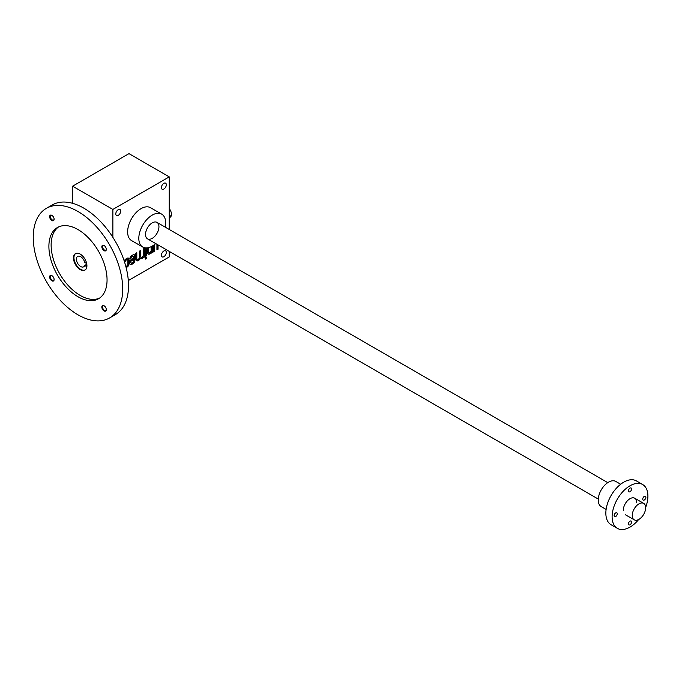 <?xml version="1.0" encoding="UTF-8"?>
<svg xmlns="http://www.w3.org/2000/svg" width="682" height="682" viewBox="0 0 682 682"><rect width="100%" height="100%" fill="white"/><g stroke="black" fill="none" stroke-linecap="round" stroke-linejoin="round"><path stroke-width="1.02" d="M169.238 176.885L128.975 153.638L72.607 186.186L112.871 209.425L169.238 176.885L169.238 229.459M128.318 280.575L169.238 256.952L169.238 251.377M126.144 267.625L127.184 267.02A2.532 1.458 120 0 0 128.975 263.925L128.975 259.279A2.532 1.458 120 0 0 128.446 258.12A2.532 1.458 120 0 0 127.184 258.239L125.846 259.015A2.532 1.458 120 0 0 124.243 261.087M125.846 266.474A1.262 0.733 120 0 0 126.068 266.381L126.963 265.861A1.262 0.733 120 0 0 127.858 264.309L127.858 260.183A1.262 0.733 120 0 0 127.594 259.603A1.262 0.733 120 0 0 126.963 259.663L126.068 260.183A1.262 0.733 120 0 0 125.173 261.726L124.601 262.186M133.408 256.244A1.262 0.733 120 0 1 133.672 256.824L133.672 258.239L129.87 260.439L129.87 263.405A2.532 1.458 120 0 0 130.39 264.565A2.532 1.458 120 0 0 131.66 264.437L132.999 263.67A2.532 1.458 120 0 0 134.789 260.567L134.789 255.921A2.532 1.458 120 0 0 134.269 254.761A2.532 1.458 120 0 0 132.999 254.88L131.66 255.656A2.532 1.458 120 0 0 129.87 258.759L130.987 258.367A1.262 0.733 120 0 1 131.882 256.824L132.777 256.304A1.262 0.733 120 0 1 133.408 256.244L132.964 255.98A1.262 0.733 120 0 0 132.325 256.048L132.777 256.304M136.801 258.631A1.901 1.1 120 0 0 137.193 259.501L136.75 259.237A1.901 1.1 120 0 1 136.357 258.367L136.801 258.631L136.801 252.69L135.684 253.337L135.684 259.015A3.794 2.191 120 0 0 136.468 260.754A3.794 2.191 120 0 0 140.27 258.555A3.794 2.191 120 0 0 140.27 258.563A3.794 2.191 120 0 0 141.95 258.487A3.794 2.191 120 0 0 143.288 257.14L143.288 257.728L144.405 257.08L144.405 248.299L143.288 248.947L143.288 254.88A1.901 1.1 120 0 1 142.461 256.799A1.901 1.1 120 0 1 140.995 257.302L140.552 257.046A1.901 1.1 120 0 0 140.799 257.131M137.193 259.501A1.901 1.1 120 0 0 138.659 258.99A1.901 1.1 120 0 0 139.486 257.08L139.486 251.138L140.603 250.49L140.603 256.432A1.901 1.1 120 0 0 140.995 257.302M146.417 257.208L145.3 257.856L145.3 259.143L146.417 258.504L146.417 257.208M145.3 247.881L145.3 256.56L146.417 255.921L146.417 247.933M147.312 247.864L147.312 252.306A3.794 2.191 120 0 0 148.105 254.036A3.794 2.191 120 0 0 149.776 253.968A3.794 2.191 120 0 0 151.114 252.621L151.114 253.21L152.239 252.562L152.239 246.1A18.977 10.955 120 0 0 155.709 243.568M148.437 251.914A1.901 1.1 120 0 0 148.829 252.783L148.378 252.528A1.901 1.1 120 0 1 147.985 251.658L148.437 251.914L148.437 247.66M148.829 252.783A1.901 1.1 120 0 0 150.287 252.272A1.901 1.1 120 0 0 151.114 250.362L151.114 246.696M156.937 244.275L156.937 249.851L158.054 249.203L158.054 244.923M154.405 244.65A1.901 1.1 120 0 0 154.251 245.46L154.251 251.402L153.135 252.042L153.135 245.554M115.778 213.943A3.478 2.012 120 0 0 116.494 215.538A3.478 2.012 120 0 0 119.981 213.534A3.478 2.012 120 0 0 119.981 209.51A3.478 2.012 120 0 0 117.295 210.448A3.478 2.012 120 0 0 115.778 213.943M161.404 187.601A3.478 2.012 120 0 0 162.128 189.195A3.478 2.012 120 0 0 165.607 187.183A3.478 2.012 120 0 0 165.607 183.168A3.478 2.012 120 0 0 162.921 184.097A3.478 2.012 120 0 0 161.404 187.601M161.404 255.273A3.478 2.012 120 0 0 162.128 256.867A3.478 2.012 120 0 0 165.607 254.855A3.478 2.012 120 0 0 165.607 250.84A3.478 2.012 120 0 0 162.921 251.769A3.478 2.012 120 0 0 161.404 255.273M142.743 247.046L131.566 240.584A18.977 10.955 -60 0 1 131.558 218.675A18.977 10.955 -60 0 1 150.543 207.712L161.728 214.174A18.977 10.955 120 0 0 147.099 219.254A18.977 10.955 120 0 0 138.813 238.35A18.977 10.955 120 0 0 142.743 247.046A18.977 10.955 120 0 0 152.239 246.1M112.871 209.425L112.871 237.327M72.607 186.186L72.607 203.321M152.239 238.35A9.488 5.482 -60 0 1 145.522 234.48A9.488 5.482 -60 0 1 152.239 222.861A9.488 5.482 -60 0 1 158.949 226.731A9.488 5.482 -60 0 1 152.239 238.35M165.197 227.132A18.977 10.955 120 0 0 161.728 214.174M156.937 249.331L157.602 248.947L157.602 244.668M157.602 248.947L158.054 249.203M153.135 251.53L154.251 251.402M153.8 251.138L153.8 245.196L154.251 245.46M151.114 252.69L152.239 252.562M151.788 252.306L151.788 246.355M147.985 251.658L147.985 247.762M147.892 253.892A3.794 2.191 120 0 0 149.324 253.713L149.776 253.968M149.324 253.713A3.794 2.191 120 0 0 150.671 252.366L151.114 252.621M145.3 256.048L145.974 255.656L145.974 247.924M145.974 255.656L146.417 255.921M145.3 258.631L145.974 257.464M145.974 258.239L146.417 258.504M143.288 257.208L144.405 257.08M143.962 256.824L143.962 248.555M140.16 250.754L140.16 256.176A1.901 1.1 120 0 0 140.552 257.046M136.357 258.367L136.357 252.945M136.264 260.601A3.794 2.191 120 0 0 139.819 258.299L140.27 258.555M139.827 258.299A3.794 2.191 120 0 0 141.498 258.231L141.95 258.487M141.498 258.231A3.794 2.191 120 0 0 142.845 256.884L143.288 257.14M130.185 264.403A2.532 1.458 120 0 0 131.208 264.181L132.555 263.405A2.532 1.458 120 0 0 134.345 260.311L134.345 255.656A2.532 1.458 120 0 0 134.022 254.667M129.87 258.631L130.987 258.504M130.543 258.239L130.987 258.367M132.325 256.048L131.43 256.56A1.262 0.733 120 0 0 130.543 258.111M133.672 260.95L133.672 259.535L130.987 261.087L130.987 262.502A1.262 0.733 120 0 0 131.251 263.082A1.262 0.733 120 0 0 131.882 263.022L132.777 262.502A1.262 0.733 120 0 0 133.672 260.95M130.987 261.087L130.543 260.822L133.672 259.535M130.543 260.822L130.543 262.246A1.262 0.733 120 0 0 130.799 262.826A1.262 0.733 120 0 0 131.063 262.885M126.034 267.173L126.733 266.764A2.532 1.458 120 0 0 128.523 263.67L128.523 259.015A2.532 1.458 120 0 0 128.207 258.026M124.456 261.752L125.173 261.854M124.721 261.598L125.173 261.726M127.329 259.544A1.262 0.733 120 0 0 127.142 259.339A1.262 0.733 120 0 0 126.511 259.407L125.616 259.919A1.262 0.733 120 0 0 124.721 261.47M169.238 218.445A1.901 1.1 120 0 0 170.287 216.782A1.901 1.1 120 0 0 169.963 215.401A1.901 1.1 120 0 0 169.238 215.393M169.238 208.573A6.326 3.649 60 0 1 170.159 217.234L170.133 217.251M638.949 519.36A9.488 5.482 -60 0 1 634.209 519.829A9.488 5.482 -60 0 1 634.209 508.874A9.488 5.482 -60 0 1 643.697 503.393A9.488 5.482 -60 0 1 645.155 510.997A9.488 5.482 -60 0 1 638.949 519.36M638.676 519.514A25.302 14.612 -60 0 1 617.355 528.362L611.089 524.748A25.302 14.612 -60 0 1 611.089 495.524A25.302 14.612 -60 0 1 636.4 480.912L642.657 484.527A25.302 14.612 -60 0 1 647.9 496.112A25.302 14.612 -60 0 1 645.658 507.425M617.355 528.362A25.302 14.612 -60 0 1 617.355 499.139A25.302 14.612 -60 0 1 642.657 484.527M630.006 524.782A2.217 1.279 120 0 0 631.455 522.83A2.217 1.279 120 0 0 631.114 521.057A2.217 1.279 120 0 0 628.898 522.335A2.217 1.279 120 0 0 628.898 524.893A2.217 1.279 120 0 0 630.006 524.782M623.297 510.315A9.488 5.482 -60 0 1 630.006 498.695A9.488 5.482 -60 0 1 636.715 502.574M630.006 491.722A2.217 1.279 120 0 0 631.455 489.77A2.217 1.279 120 0 0 631.114 487.997A2.217 1.279 120 0 0 628.898 489.275A2.217 1.279 120 0 0 628.898 491.833A2.217 1.279 120 0 0 630.006 491.722M615.693 516.521A2.217 1.279 120 0 0 617.133 514.569A2.217 1.279 120 0 0 616.801 512.796A2.217 1.279 120 0 0 614.584 514.066A2.217 1.279 120 0 0 614.584 516.624A2.217 1.279 120 0 0 615.693 516.521M644.319 499.991A2.217 1.279 120 0 0 645.769 498.039A2.217 1.279 120 0 0 645.428 496.266A2.217 1.279 120 0 0 643.211 497.545A2.217 1.279 120 0 0 643.211 500.094A2.217 1.279 120 0 0 644.319 499.991M606.119 509.454L601.26 506.649A14.552 8.397 -60 0 1 601.26 489.847A14.552 8.397 -60 0 1 615.812 481.449L620.663 484.254M85.173 269.936A9.488 5.482 60 0 1 75.915 264.343A9.488 5.482 60 0 1 75.693 253.516M84.696 265.477A6.01 3.47 60 0 1 83.664 266.807A6.01 3.47 60 0 1 77.654 263.337A6.01 3.47 60 0 1 77.654 256.398A6.01 3.47 60 0 1 84.696 262.374L86.162 263.226L86.162 266.33L84.696 265.477L86.162 264.625M80.212 254.113A9.488 5.482 60 0 1 86.409 262.476A9.488 5.482 60 0 1 84.96 270.081A9.488 5.482 60 0 1 75.463 264.599A9.488 5.482 60 0 1 75.463 253.636A9.488 5.482 60 0 1 80.212 254.113M51.875 220.533A3.163 1.824 -120 0 0 54.117 219.237A3.163 1.824 -120 0 0 51.875 215.367A3.163 1.824 -120 0 0 49.641 216.654A3.163 1.824 -120 0 0 51.875 220.533M52.071 215.486A2.651 1.526 -120 0 0 50.92 215.444A2.651 1.526 -120 0 0 50.511 217.567A2.651 1.526 -120 0 0 52.241 219.902A2.651 1.526 -120 0 0 53.563 220.03A2.651 1.526 -120 0 0 54.108 219.016M104.073 310.932A3.163 1.824 -120 0 0 106.307 309.645A3.163 1.824 -120 0 0 104.073 305.766A3.163 1.824 -120 0 0 101.84 307.062A3.163 1.824 -120 0 0 104.073 310.932M104.261 305.886A2.651 1.526 -120 0 0 103.11 305.843A2.651 1.526 -120 0 0 102.701 307.966A2.651 1.526 -120 0 0 104.431 310.301A2.651 1.526 -120 0 0 105.761 310.438A2.651 1.526 -120 0 0 106.298 309.415M51.875 280.796A3.163 1.824 -120 0 0 54.117 279.509A3.163 1.824 -120 0 0 51.875 275.63A3.163 1.824 -120 0 0 49.641 276.926A3.163 1.824 -120 0 0 51.875 280.796M52.071 275.75A2.651 1.526 -120 0 0 50.92 275.716A2.651 1.526 -120 0 0 50.511 277.838A2.651 1.526 -120 0 0 52.241 280.174A2.651 1.526 -120 0 0 53.563 280.302A2.651 1.526 -120 0 0 54.108 279.288M104.073 250.669A3.163 1.824 -120 0 0 106.307 249.373A3.163 1.824 -120 0 0 104.073 245.503A3.163 1.824 -120 0 0 101.84 246.79A3.163 1.824 -120 0 0 104.073 250.669M104.261 245.622A2.651 1.526 -120 0 0 103.11 245.58A2.651 1.526 -120 0 0 102.701 247.702A2.651 1.526 -120 0 0 104.431 250.038A2.651 1.526 -120 0 0 105.761 250.166A2.651 1.526 -120 0 0 106.298 249.152M58.567 226.944A41.125 23.742 -120 0 0 53.656 260.217A41.125 23.742 -120 0 0 80.212 295.434A41.125 23.742 -120 0 0 99.623 298.068M77.978 296.73A41.125 23.742 -120 0 0 98.54 298.759A41.125 23.742 -120 0 0 98.54 251.274A41.125 23.742 -120 0 0 57.416 227.532A41.125 23.742 -120 0 0 51.107 260.49A41.125 23.742 -120 0 0 77.978 296.73M77.978 314.803A63.264 36.53 -120 0 0 109.606 317.94A63.264 36.53 -120 0 0 109.606 244.889A63.264 36.53 -120 0 0 46.342 208.36A63.264 36.53 -120 0 0 36.649 259.058A63.264 36.53 -120 0 0 77.978 314.803M109.606 317.94L115.42 314.581A63.264 36.53 -120 0 0 115.42 241.53A63.264 36.53 -120 0 0 52.156 205.001L46.342 208.36M140.16 256.176L140.603 256.432M132.555 263.405L132.999 263.67M134.345 260.311L134.789 260.567M134.345 255.656L134.789 255.921M131.43 256.56L131.882 256.824M131.208 264.181L131.66 264.437M130.543 262.246L130.987 262.502M126.733 266.764L127.184 267.02M128.523 263.67L128.975 263.925M128.523 259.015L128.975 259.279M125.616 259.919L126.068 260.183M126.511 259.407L126.963 259.663M131.251 263.082L130.799 262.826M127.594 259.603L127.142 259.339M169.238 214.983L169.963 215.401M147.491 238.828L598.276 499.079M625.258 514.663L634.209 519.829M156.979 222.392L607.764 482.643M634.754 498.227L643.697 503.393"/></g></svg>
